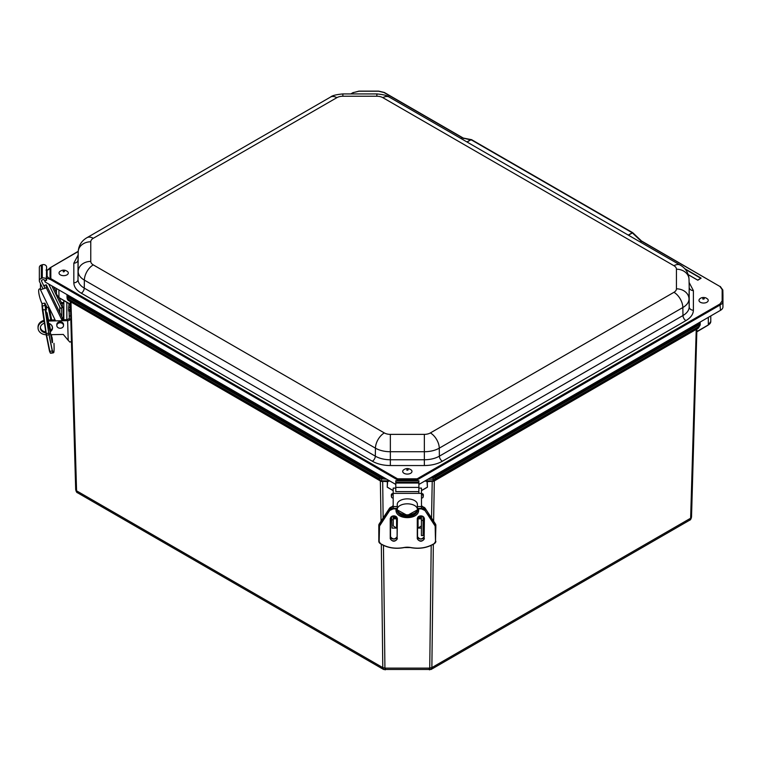 <?xml version="1.0" encoding="UTF-8"?>
<svg xmlns="http://www.w3.org/2000/svg" width="761" height="761" viewBox="0 0 761 761"><rect width="100%" height="100%" fill="white"/><g stroke="black" fill="none" stroke-linecap="round" stroke-linejoin="round"><path stroke-width="1.14" d="M429.175 669.09C429.508 670.384 429.699 670.061 429.737 668.129L384.923 668.129C384.961 670.061 385.152 670.384 385.485 669.09M433.342 544.267L431.868 667.616L431.078 669.471L689.628 520.201L690.636 518.212L431.868 667.616L429.737 668.129L431.202 545.39M383.582 669.471L382.793 667.616L76.576 490.826L77.593 492.805L383.582 669.471L431.078 669.471M388.167 487.715L387.235 487.183L387.397 481.637L380.909 481.256L70.307 301.442M387.634 481.703L387.235 487.183M387.473 487.24L393.18 490.531L387.473 487.24M696.905 328.828L433.751 481.256L427.263 481.637L427.425 487.183L427.026 481.703M426.493 487.639L421.48 490.531L426.493 487.639M696.924 328.99L696.753 331.682M696.857 331.549L708.32 324.928L708.32 317.356M66.844 302.241L66.844 319.63M70.459 304.286L75.691 489.618L70.307 301.603M389.775 480.971L387.834 481.437M426.826 481.437L424.914 480.981M432.219 481.646L431.535 517.956M433.751 481.256L434.521 480.486L433.028 480.838L433.171 479.202L427.986 479.202M700.168 325.08L700.206 322.036L700.168 325.08L698.313 328.191L434.531 480.476L698.313 328.191L699.283 326.288L435.302 478.698L433.846 480.876L425.218 480.809M380.909 481.256L382.441 481.646M696.334 329.656L696.638 329.142M70.878 302.26L70.573 301.756M63.829 300.5L63.829 319.763M425.104 481.038L431.963 481.247M380.148 480.495L382.355 481.247L389.318 480.838L381.632 480.838L381.47 477.737L379.339 477.233L379.815 476.396L68.366 296.581L67.681 295.629L67.006 296.191L67.006 294.621L67.006 296.219L67.891 297.418L68.366 296.581M697.076 331.425L708.32 324.928A8.39 4.842 0 0 0 710.784 321.503L710.784 315.939M56.438 288.514L56.438 294.117A8.39 4.842 180 0 0 58.892 297.541L70.364 304.162M380.139 480.486L379.359 478.698L67.929 298.892L68.909 300.795L380.12 480.476L68.909 300.795C67.834 300.357 67.215 299.32 67.054 297.694L67.006 296.248M434.845 476.396L698.845 323.977L699.54 323.016L700.206 323.577L699.54 323.016L700.206 323.577L699.321 324.814L435.321 477.233L433.19 477.737L433.171 479.202L435.302 478.698L434.845 476.396L433.19 476.795L433.19 477.737L430.526 477.737M461.128 138.597L462.346 137.751L383.991 92.519L378.617 91.234L358.992 91.234L353.618 92.519L351.182 93.926M78.202 251.53L50.036 267.872L50.036 278.992L50.825 278.64L50.35 279.449L397.09 479.639L397.565 478.821L397.718 479.725L416.99 479.725L417.142 478.821L719.935 304.01L722.16 300.909L722.16 289.58L719.935 286.478L641.58 241.237L640.049 241.893M684.7 268.643L701.062 278.088L697.694 280.162L688.277 274.731M701.062 278.088L698.046 280.096M641.228 241.123L640.324 242.055M50.825 267.339L50.825 278.64L397.565 478.821L417.142 478.821L417.618 479.639L720.41 304.819A8.266 4.775 0 0 0 722.836 301.442L722.836 290.112A8.266 4.775 0 0 0 722.836 290.055L722.95 295.515A8.39 4.842 0 0 0 722.95 295.458M460.938 138.483L462.346 137.751L463.753 138.559M462.013 137.865L471.83 140.148L471.049 139.72L467.064 142.022M471.83 140.148L470.907 139.653L471.83 140.148M628.263 235.092L632.258 232.79L641.399 241.427M632.258 232.79L471.049 139.72M719.935 286.478L641.437 240.923L632.762 232.723L471.582 139.672L462.441 137.903M418.873 484.462L720.496 310.326A8.39 4.842 0 0 0 722.95 306.902L722.95 295.572A8.39 4.842 0 0 0 722.95 295.515M416.077 480.743L416.99 479.725L416.98 480.743M398.631 480.743L397.718 479.725L397.242 479.82L397.727 480.743M47.125 276.376L47.125 270.355L46.488 269.974L46.488 275.996A0.675 0.552 0 0 1 47.125 276.376L50.197 279.449L46.602 278.069M44.909 280.419L44.909 281.618A1.008 0.58 0 0 0 45.203 282.027L395.796 484.443M47.125 270.355L50.197 267.777M47.163 276.643L46.069 277.118M46.069 270.203L47.087 270.098C46.516 270.536 49.056 269.955 50.036 267.824L78.212 251.301M49.503 351.202L46.25 335.078L49.018 334.859L52.281 351.03L49.836 351.354L46.288 333.527L42.055 303.763A10.064 2.14 -107.9 0 1 39.277 289.037L40.457 288.657M45.983 333.518L48.733 333.204L45.175 309.632L42.416 309.955L46.25 335.059L42.055 306.131L42.055 303.801L42.055 306.084L44.775 305.494L44.775 303.163L42.34 303.487M44.775 303.163L47.22 307.625M68.88 303.42L68.937 305.161L70.412 305.132M70.459 306.93L70.202 310.631L70.307 311.182L70.763 310.688M69.099 311.106L69.241 315.948L70.716 315.92M70.792 318.564L69.318 320.362A3.358 1.941 -1.6 0 1 67.643 320.657L68.195 340.31L69.936 342.136A3.358 1.941 -1.6 0 0 71.439 341.052M70.316 307.52L68.671 307.425L68.937 305.161M69.318 320.343L69.241 315.948M68.671 307.425L68.661 311.078L70.307 311.182M68.195 340.31L63.296 334.44L50.654 334.678M48.333 323.187A6.088 4.975 -0 0 1 52.528 327.791A6.088 4.975 -0 0 1 52.528 327.905A6.088 4.975 -0 0 1 50.093 331.882M45.879 332.861A6.088 4.975 -0 0 1 40.352 327.905A6.088 4.975 -0 0 1 44.423 323.216M67.643 320.657L47.905 321.028M44.138 321.323A8.39 6.849 180 0 0 38.05 327.905A8.39 6.849 180 0 0 46.193 334.754M63.829 317.832L63.306 317.213M61.356 302.564L63.829 302.517M69.289 317.984A3.358 1.941 178.4 0 1 65.96 319.715L61.784 319.801M55.087 319.924L47.705 320.067M60.366 303.553L63.829 303.487M40.381 327.42A6.088 4.975 180 0 0 45.736 331.872M49.912 331.016A6.088 4.975 180 0 0 52.499 327.42M38.05 327.905L38.05 326.935A8.39 6.849 -0 0 1 43.995 320.391M61.67 316.538L61.67 307.853M62.345 304.609L62.345 307.634L60.395 308.262L48.647 284.024M44.347 286.964L44.347 285.451L46.297 284.823L46.297 287.839L40.457 289.732L40.457 283.568M62.345 319.791L62.345 317.936L46.297 284.823M62.25 320.762L46.297 287.839M55.543 320.885L40.457 289.732M61.822 303.525L59.006 297.713M56.438 292.414L53.812 287.002M62.345 307.634L51.786 285.832M56.809 325.518L56.809 324.547A3.358 2.74 -0 0 1 61.736 322.131A3.358 2.74 -0 0 1 63.515 324.547L63.515 325.518A3.358 2.74 -0 0 1 60.157 328.257A3.358 2.74 -0 0 1 56.809 325.518A3.358 2.74 -0 0 1 61.736 323.102A3.358 2.74 -0 0 1 63.515 325.518M62.05 302.555A3.358 2.74 180 0 0 61.736 302.402A3.358 2.74 180 0 0 61.184 302.203M43.035 288.895L39.562 281.732A3.149 2.568 -0 0 1 39.344 280.79A3.149 2.568 -0 0 1 41.332 278.402L42.302 278.088A3.149 2.568 -0 0 1 46.602 280.343L44.509 280.429A1.046 0.856 -0 0 0 43.073 279.677L42.102 279.991A1.046 0.856 -0 0 0 41.513 281.104L44.985 288.267M41.332 278.402L41.332 265.075A3.149 2.568 180 0 0 39.344 267.463L39.344 280.79M59.777 306.987L59.777 312.628M41.332 265.075L42.302 264.761A3.149 2.568 -0 0 1 46.602 267.025L46.602 269.794M46.602 280.343L46.602 276.966M424.41 538.731C422.032 542.013 419.653 542.013 417.275 538.731L417.275 518.431C419.653 515.149 422.032 515.149 424.41 518.431L424.143 538.541A3.301 2.35 0 0 1 420.843 540.89A3.301 2.35 0 0 1 417.542 538.541L417.542 518.241A3.301 2.35 0 0 1 420.843 515.891A3.301 2.35 0 0 1 424.143 518.241L424.143 538.541M397.385 538.731C395.007 542.013 392.628 542.013 390.241 538.731L390.241 518.431C392.628 515.149 395.007 515.149 397.385 518.431L397.118 538.541A3.301 2.35 0 0 1 393.817 540.89A3.301 2.35 0 0 1 390.517 538.541L390.517 518.241A3.301 2.35 0 0 1 393.817 515.891A3.301 2.35 0 0 1 397.118 518.241L397.118 538.541M417.399 508.881L417.399 509.832L418.655 509.832C419.273 520.229 395.378 520.229 396.005 509.832L397.261 509.832L397.261 508.881L393.228 508.881L389.727 510.46L379.511 526.07L379.149 541.518L380.395 543.544C387.254 547.749 395.073 549.081 403.853 547.549L410.797 547.549C419.587 549.081 427.406 547.749 434.265 543.544L435.511 541.518L435.149 526.07L424.933 510.46L421.432 508.881L417.399 508.881L417.399 506.569L421.432 506.569L421.432 508.405L417.399 508.405M435.511 541.518L435.853 525.261A4.195 2.987 180 0 0 435.454 523.996L425.237 508.386A4.195 2.987 180 0 0 421.432 506.664M389.727 510.46L389.423 508.386L379.206 523.996A4.195 2.987 180 0 0 378.807 525.261L378.807 541.29A4.195 2.987 180 0 0 380.167 543.487A25.161 17.912 180 0 0 403.948 547.54A12.585 8.961 0 0 1 410.712 547.54A25.161 17.912 180 0 0 434.331 543.592M393.228 508.881L393.228 506.664L397.261 506.569L397.261 508.881M421.48 493.556L422.032 493.604A1.313 1.037 13.3 0 1 423.325 494.764L423.325 496.029A1.313 1.037 13.3 0 1 423.24 496.4M421.48 505.627L422.65 506.674A3.358 1.998 0 0 1 422.688 506.712M421.423 528.086L417.542 528.086M397.118 528.086L392.01 528.086L391.563 516.586M393.18 506.341A3.358 2.692 0 0 1 392.01 506.645L392.01 506.674A3.358 1.998 -0 0 0 391.972 506.712M392.01 506.645L393.18 505.627M391.42 496.4A1.313 1.037 -13.3 0 1 391.335 496.029L391.335 494.764A1.313 1.037 -13.3 0 1 392.628 493.604L393.18 493.556M422.65 506.645A3.358 2.692 0 0 1 421.48 506.341M422.032 493.604L421.803 494.583A1.313 1.037 13.3 0 1 423.097 495.744L423.097 497.009A1.313 1.037 13.3 0 1 421.803 497.951L421.48 497.922M421.423 525.927L418.065 528.086L418.065 518.84M423.097 516.586L423.097 535.554L421.423 535.554L421.423 520.429L423.097 520.429M396.595 518.84L396.595 528.086L393.237 525.927L393.237 516.006M393.18 497.922L392.857 497.951A1.313 1.037 -13.3 0 1 391.563 497.009L391.563 495.744A1.313 1.037 -13.3 0 1 392.857 494.583L392.628 493.604M421.423 516.006L421.423 520.429M421.423 517.223L417.894 517.223L421.423 517.223M396.766 517.223L393.237 517.223L396.766 517.223M418.873 493.375L418.873 483.045L395.796 483.045L395.796 491.616L418.864 491.616M418.873 488.105L421.48 488.105L421.48 493.375L393.18 493.375L393.18 488.105L395.796 488.105M421.48 517.223L421.48 516.015M421.48 506.569L421.48 493.375M417.389 507.425L417.389 504.381A10.064 5.508 180 0 0 407.325 498.874A10.064 5.508 180 0 0 397.261 504.381L397.28 508.966M393.18 517.223L393.18 516.015M393.18 506.569L393.18 493.375M417.38 508.966L417.399 507.292M417.389 509.328A10.064 5.508 180 0 0 407.325 503.82A10.064 5.508 180 0 0 397.261 509.328A10.064 5.508 180 0 0 407.325 514.826A10.064 5.508 180 0 0 417.389 509.328L417.389 508.833M390.926 517.147L390.517 519.05M424.143 519.05L423.43 519.05L423.43 516.833M418.873 483.045L418.873 480.743L395.796 480.743L395.796 483.045M707.616 299.035A4.633 2.673 180 0 1 703.602 303.04A4.633 2.673 180 0 1 699.597 299.035C701.185 297.475 703.297 297.094 705.904 297.893L707.616 299.035M407.049 474.084A4.633 2.673 180 0 1 403.33 470.079C406.013 468.034 408.686 468.034 411.349 470.079A4.633 2.673 180 0 1 411.273 472.828A4.633 2.673 180 0 1 407.049 474.084M64.647 275.606A4.633 2.673 180 0 1 59.919 274.569A4.633 2.673 180 0 1 59.643 271.658C62.326 269.613 64.999 269.613 67.672 271.658A4.633 2.673 180 0 1 64.647 275.606M382.697 481.247L383.125 517.956M383.458 545.39L384.923 668.129L382.793 667.616L381.318 544.267M427.425 487.183L426.493 487.715M689.628 520.201C690.408 520.124 691.045 519.069 691.521 517.014L696.905 328.999L691.521 517.014L690.636 518.212L696.239 329.38M434.312 480.6L433.618 521.152M70.973 301.984L76.576 490.826L75.691 489.589C76.176 491.673 76.804 492.738 77.593 492.805M381.042 521.152L380.348 480.6M70.136 304.029L58.958 297.694L58.892 289.931M67.681 295.011L67.006 296.191L67.681 295.629M384.181 477.737L381.47 477.737L381.47 476.795L379.815 476.396M381.47 476.795L382.545 476.795M432.162 476.795L433.19 476.795M699.54 323.016L699.54 322.426M386.721 479.202L379.359 478.698L379.339 477.233L67.891 297.418L67.929 298.892L67.054 297.665M698.845 323.977L699.283 326.288L700.168 325.052M382.878 97.674A8.514 4.918 0 0 0 376.857 96.238L342.869 96.238A8.514 4.918 -0 0 0 336.847 97.674L93.261 238.307A8.514 4.918 -0 0 0 90.768 241.779L90.768 261.404A8.514 4.918 0 0 0 93.261 264.885L384.334 432.933A8.514 4.918 0 0 0 390.355 434.369L424.353 434.369A8.514 4.918 -0 0 0 430.374 432.933L673.951 292.3A8.514 4.918 -0 0 0 676.443 288.828L676.443 269.204A8.514 4.918 0 0 0 673.951 265.722L382.878 97.674A12.585 7.268 120 0 1 389.166 97.056L680.239 265.104A12.585 7.268 -60 0 0 673.951 265.722M376.857 96.238L376.857 93.926L342.869 93.926L342.869 96.238M680.239 265.104C685.642 268.233 688.572 272.914 689.019 279.144A21.099 12.176 180 0 1 689.019 279.297A12.585 10.274 180 0 0 676.443 269.204M676.443 288.828A12.585 10.274 -0 0 1 689.019 298.921L689.19 287.23A21.26 12.281 0 0 0 689.19 287.078A21.26 12.281 0 0 0 689.19 286.926M430.374 432.933A12.585 7.268 60 0 1 439.268 448.162L682.845 307.53L682.969 315.53A21.26 12.281 0 0 0 689.19 306.854L689.019 298.921A21.099 12.176 180 0 1 682.845 307.53A12.585 7.268 -120 0 0 673.951 292.3M390.355 434.369L390.355 451.73L424.353 451.73L424.353 459.758A21.26 12.281 0 0 0 439.382 456.162L439.268 448.162A21.099 12.176 180 0 1 424.353 451.73L424.353 434.369M93.261 264.885A12.585 7.268 120 0 0 84.366 280.115L375.439 448.162L375.325 456.162A21.26 12.281 0 0 0 390.355 459.758L390.355 451.73A21.099 12.176 180 0 1 375.439 448.162A12.585 7.268 -60 0 1 384.334 432.933M90.768 241.779A12.585 10.274 180 0 0 78.193 251.872L78.022 279.43A21.26 12.281 0 0 0 84.252 288.115L84.366 280.115A21.099 12.176 180 0 1 78.193 271.496A12.585 10.274 -0 0 1 90.768 261.404M78.031 259.511A21.26 12.281 0 0 0 78.022 259.663A21.26 12.281 0 0 0 78.022 259.805L78.193 251.872A21.099 12.176 180 0 1 78.193 251.72C78.649 245.499 81.579 240.818 86.973 237.679A12.585 7.268 60 0 1 93.261 238.307M336.847 97.674A12.585 7.268 -120 0 0 330.55 97.056L86.973 237.679M689.19 306.854L689.19 287.23A4.195 3.425 -0 0 0 693.385 290.597L693.385 310.222A4.195 3.425 -0 0 1 689.19 306.854M439.382 456.162L682.969 315.53A4.195 2.426 60 0 0 685.927 320.609L442.35 461.242A4.195 2.426 60 0 1 439.382 456.162M390.355 459.758L424.353 459.758L424.353 465.542L390.355 465.542L390.355 459.758M84.252 288.115L375.325 456.162A4.195 2.426 120 0 1 372.357 461.242L81.284 293.194A4.195 2.426 120 0 0 84.252 288.115M78.022 259.805L78.022 279.43A4.195 3.425 180 0 1 73.827 282.797L73.827 263.173A4.195 3.425 180 0 0 78.022 259.805M689.095 282.426L693.385 290.597M693.385 310.222C693.281 314.245 690.788 317.718 685.927 320.609M442.35 461.242C437.337 464.048 431.335 465.485 424.353 465.542M390.355 465.542C383.373 465.485 377.37 464.048 372.357 461.242M81.284 293.194C76.423 290.293 73.941 286.83 73.827 282.797M73.827 263.173L78.126 255.002M628.434 235.187L632.41 232.904M470.907 139.653L466.931 141.946M685.195 269.194L700.938 278.374M722.16 289.58A0.675 0.552 -0 0 1 722.836 290.112L722.95 295.572M722.16 300.909A0.675 0.552 -0 0 1 722.836 301.442L722.95 306.902M719.935 304.01L720.496 310.326M353.618 92.519L358.992 91.111L378.617 91.111L384.324 92.481L463.069 137.95M45.222 280.4L45.203 282.027M44.928 280.419L44.909 281.618M46.25 335.059L49.503 351.23L50.34 353.056L52.775 352.733L48.733 333.204L45.165 303.382M50.673 353.237L50.34 353.056A25.161 2.359 -97.7 0 0 50.673 353.237L53.118 352.914A25.161 2.359 -97.7 0 1 52.775 352.733L52.604 350.792M51.196 337.361L51.71 337.294L52.224 342.26M46.773 313.132L46.811 314.35M48.533 320.048L47.344 314.122L48.228 320.058M48.904 323.358L50.388 330.721M51.177 334.669L51.71 337.294L51.482 334.659M48.771 307.121L51.367 319.991M46.24 307.939A10.483 0.98 -97.7 0 1 46.193 308.5M45.527 309.527L45.165 305.713M51.967 341.185L51.967 341.223C52.661 345.37 52.661 339.786 51.967 337.104M47.334 318.212L51.967 341.223L46.802 312.838M47.344 314.122C46.649 309.974 46.649 315.568 47.344 318.25M50.645 330.531L49.227 323.492M52.043 325.974L52.442 327.097M48.276 307.282L50.844 320L48.276 307.282M51.672 319.991L49.218 307.815M53.983 343.392L53.983 343.344C54.326 350.136 54.021 353.142 53.07 352.353M49.351 334.621L49.085 333.099M70.459 306.949L68.775 306.987M70.164 309.346L68.519 309.242M68.557 310.526L70.202 310.631M42.302 278.088L42.302 264.761M41.513 280.476L41.513 281.104M424.41 518.431L424.143 518.241C421.946 515.349 419.739 515.349 417.542 518.241L417.275 518.431M397.385 518.431L397.118 518.241C394.921 515.349 392.714 515.349 390.517 518.241L390.241 518.431M417.779 509.832A10.483 7.467 0 0 1 407.325 516.709A10.483 7.467 0 0 1 396.881 509.832M421.432 508.881L421.432 508.405A4.195 2.987 180 0 1 425.237 510.127L425.133 508.243M424.933 510.46L435.454 525.737A4.195 2.987 0 0 1 435.853 526.993L435.511 539.311M435.149 526.07L435.368 523.863M434.265 543.544L434.493 543.487A4.195 2.987 180 0 0 435.853 541.29L434.445 543.592C427.511 547.853 419.615 549.204 410.74 547.644L410.712 547.54M410.797 547.549L403.948 547.54M403.853 547.549L403.92 547.644C395.045 549.204 387.14 547.853 380.215 543.592L380.167 543.487M380.395 543.544L379.149 541.518M379.149 527.23L378.807 526.993A4.195 2.987 0 0 1 379.206 525.737L379.511 526.07M397.261 508.405L393.228 508.405A4.195 2.987 180 0 0 389.423 510.127L379.206 525.737L379.292 523.863M417.542 536.714A3.301 2.35 180 0 0 420.843 539.064A3.301 2.35 180 0 0 424.143 536.714C421.946 539.606 419.739 539.606 417.542 536.714M390.517 536.714A3.301 2.35 180 0 0 393.817 539.064A3.301 2.35 180 0 0 397.118 536.714C394.921 539.606 392.714 539.606 390.517 536.714M397.099 509.832A10.483 7.467 180 0 0 407.325 515.673A10.483 7.467 180 0 0 417.561 509.832L407.325 515.435L397.118 509.832M393.228 506.664L393.228 506.664A4.195 2.987 180 0 0 389.423 508.386L389.527 508.243M418.217 509.832L417.409 511.297M397.252 511.297L396.443 509.832M423.325 494.764L423.097 495.744M423.097 497.009L423.325 496.029M391.563 519.773L393.237 519.773M391.335 496.029L391.563 497.009M391.563 495.744L391.335 494.764M421.423 518.327L417.542 518.327M397.118 518.327L393.237 518.327M418.873 487.401L395.796 487.401M418.873 482.17L395.796 482.17M703.097 299.178C704.8 298.788 704.734 298.559 702.917 298.483A0.856 0.495 -0 0 0 703.097 299.178C704.8 298.788 704.734 298.559 702.917 298.483M407.392 469.328C406.326 470.184 406.593 470.355 408.191 469.851A0.856 0.495 -0 0 0 407.392 469.328L407.287 470.317M63.477 270.916C62.849 271.905 63.192 272.029 64.495 271.296A0.856 0.495 -0 0 0 63.477 270.916M63.838 271.877L64.495 271.296M710.784 321.503L708.253 325.08L696.753 331.882M56.438 294.117L58.958 297.694L70.469 304.486M393.18 490.645L387.672 487.468M426.988 487.468L421.48 490.645M67.006 296.219L67.054 297.694M376.857 93.926C383.611 94.573 387.71 95.62 389.166 97.056M342.869 93.926C336.115 94.573 332.015 95.62 330.55 97.056M689.019 279.144L689.19 287.078M78.193 251.72L78.022 259.663M688.258 274.664L697.656 280.086L700.986 278.355M720.267 286.44L722.836 290.055M350.792 93.926L353.285 92.481M47.087 270.098L46.164 269.879M42.416 309.955L42.055 306.084M52.148 342.469L51.967 341.204M51.967 325.603L52.148 326.869M45.375 305.132L46.535 309.356M53.118 352.914C53.203 351.487 54.469 356.405 53.983 343.363M63.306 319.772L63.306 307.083M46.05 308.005L48.866 307.092M435.853 525.261L425.209 508.31L421.432 506.569L417.399 506.569M397.261 506.569L393.228 506.569L389.451 508.31L378.807 525.261M423.078 497.199L423.306 496.22M391.354 496.22L391.582 497.199M421.423 518.84L417.542 518.84M397.118 518.84L393.237 518.84M397.261 509.328L397.261 508.833M390.926 517.956L391.563 517.956"/></g></svg>
